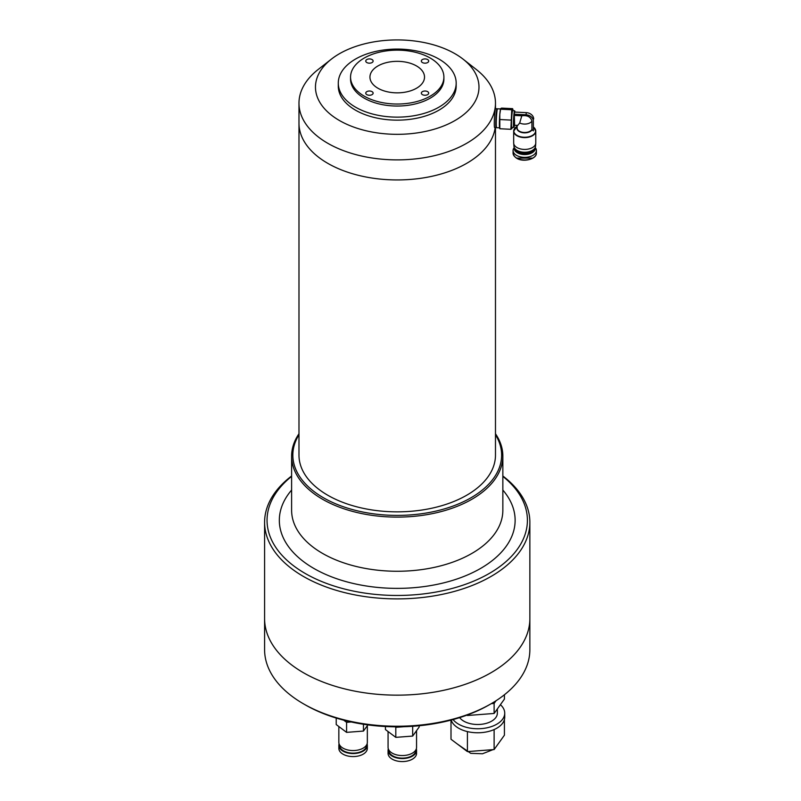 <?xml version="1.0" encoding="UTF-8"?>
<svg xmlns="http://www.w3.org/2000/svg" width="801" height="801" viewBox="0 0 801 801"><rect width="100%" height="100%" fill="white"/><g stroke="black" fill="none" stroke-linecap="round" stroke-linejoin="round"><path stroke-width="1.2" d="M463.038 59.114A81.762 47.209 180 0 1 450.542 122.913A81.762 47.209 180 0 1 339.414 120.5A81.762 47.209 180 0 1 331.414 59.114A81.762 47.209 180 0 1 455.038 53.747A81.762 47.209 180 0 1 463.038 59.114L476.315 69.507A98.253 56.721 180 0 1 495.479 103.169A98.253 56.721 180 0 1 434.823 155.574A98.253 56.721 180 0 1 327.759 143.279A98.253 56.721 180 0 1 298.983 103.169L298.983 123.224A98.253 56.721 180 0 0 327.759 163.334A98.253 56.721 180 0 0 431.288 176.43A98.253 56.721 180 0 0 495.178 127.609A98.253 56.721 180 0 1 431.288 176.43A98.253 56.721 180 0 1 327.759 163.334A98.253 56.721 180 0 1 298.983 123.224L298.983 455.128A98.253 56.721 0 0 0 327.759 495.238A98.253 56.721 0 0 0 434.823 507.534A98.253 56.721 0 0 0 495.479 455.128L495.479 127.619M377.932 88.23A27.284 15.76 180 0 1 370.072 78.618A27.284 15.76 180 0 1 385.571 62.848A27.284 15.76 180 0 1 416.52 65.952A27.284 15.76 180 0 1 424.39 78.618A27.284 15.76 180 0 1 406.437 91.925A27.284 15.76 180 0 1 377.932 88.23M364.225 96.15A46.668 26.944 0 0 0 415.088 101.987A46.668 26.944 0 0 0 443.894 77.096A46.668 26.944 0 0 0 430.227 58.042A46.668 26.944 0 0 0 379.374 52.205A46.668 26.944 0 0 0 350.558 77.096A46.668 26.944 0 0 0 364.225 96.15M350.558 77.096L350.558 79.099A46.668 26.944 0 0 0 364.225 98.153A46.668 26.944 0 0 0 430.227 98.153A46.668 26.944 0 0 0 443.894 79.099L443.894 77.096M366.838 94.638A3.685 2.123 180 0 1 365.757 93.136A3.685 2.123 180 0 1 368.029 91.174A3.685 2.123 180 0 1 372.044 91.634A3.685 2.123 180 0 1 373.126 93.136A3.685 2.123 180 0 1 370.853 95.099A3.685 2.123 180 0 1 366.838 94.638M366.838 62.558A3.685 2.123 180 0 1 365.757 61.046A3.685 2.123 180 0 1 368.029 59.084A3.685 2.123 180 0 1 372.044 59.544A3.685 2.123 180 0 1 373.126 61.046A3.685 2.123 180 0 1 370.853 63.019A3.685 2.123 180 0 1 366.838 62.558M422.417 62.558A3.685 2.123 180 0 1 421.336 61.046A3.685 2.123 180 0 1 423.609 59.084A3.685 2.123 180 0 1 427.624 59.544A3.685 2.123 180 0 1 428.705 61.046A3.685 2.123 180 0 1 426.432 63.019A3.685 2.123 180 0 1 422.417 62.558M422.417 94.638A3.685 2.123 180 0 1 421.336 93.136A3.685 2.123 180 0 1 423.609 91.174A3.685 2.123 180 0 1 427.624 91.634A3.685 2.123 180 0 1 428.705 93.136A3.685 2.123 180 0 1 426.432 95.099A3.685 2.123 180 0 1 422.417 94.638M355.544 59.044A58.954 34.032 0 0 0 338.282 83.114A58.954 34.032 0 0 0 355.544 107.174A58.954 34.032 0 0 0 438.908 107.174A58.954 34.032 0 0 0 456.18 83.114A58.954 34.032 0 0 0 438.908 59.044A58.954 34.032 0 0 0 355.544 59.044M456.18 83.114L456.18 86.118A58.954 34.032 180 0 1 419.784 117.557A58.954 34.032 180 0 1 355.544 110.188A58.954 34.032 180 0 1 338.282 86.118L338.282 83.114M298.983 103.169A98.253 56.721 180 0 1 318.147 69.507L331.414 59.114M303.439 672.73A132.636 76.576 0 0 0 447.989 689.321A132.636 76.576 0 0 0 529.861 618.582A132.636 76.576 180 0 1 346.523 689.341A132.636 76.576 180 0 1 264.59 618.582A132.636 76.576 0 0 0 303.439 672.73M502.848 475.994A132.636 76.576 180 0 1 529.861 522.312A132.636 76.576 180 0 1 447.989 593.06A132.636 76.576 180 0 1 303.439 576.46A132.636 76.576 180 0 1 264.59 522.312A132.636 76.576 180 0 1 291.614 475.994M502.848 476.375A130.183 75.154 180 0 1 481.581 577.551A130.183 75.154 180 0 1 305.181 573.456A130.183 75.154 180 0 1 291.614 476.375M495.479 433.752A105.622 60.976 180 0 1 502.848 456.129L502.848 510.277A105.622 60.976 180 0 1 437.646 566.617A105.622 60.976 180 0 1 322.543 553.401A105.622 60.976 180 0 1 291.614 510.277L291.614 456.129A105.622 60.976 180 0 1 298.983 433.752M291.614 490.062A117.897 68.065 0 0 0 313.862 568.44A117.897 68.065 0 0 0 466.012 575.589A117.897 68.065 0 0 0 502.848 490.062M502.848 456.129A105.622 60.976 180 0 1 437.646 512.47A105.622 60.976 180 0 1 322.543 499.253A105.622 60.976 180 0 1 291.614 456.129M495.479 434.763A104.39 60.265 180 0 1 453.126 506.032A104.39 60.265 180 0 1 323.414 497.741A104.39 60.265 180 0 1 298.983 434.763M264.59 522.312L264.59 649.661A132.636 76.576 0 0 0 303.439 703.809A132.636 76.576 0 0 0 346.523 720.419A132.636 76.576 0 0 0 491.013 703.809A132.636 76.576 0 0 0 529.861 649.661L529.861 522.312M303.439 703.809L305.181 704.81A130.183 75.154 0 0 0 347.464 721.12A130.183 75.154 0 0 0 489.281 704.81L491.013 703.809M367.098 743.839A14.248 8.22 180 0 1 367.339 745.341L367.339 748.354A14.248 8.22 180 0 1 347.644 755.954A14.248 8.22 180 0 1 338.843 748.354L338.843 745.341A14.248 8.22 180 0 1 339.083 743.839M367.339 745.341A14.248 8.22 180 0 1 347.644 752.94A14.248 8.22 180 0 1 338.843 745.341M339.584 744.95L339.584 745.341A13.507 7.8 0 0 0 347.924 752.55A13.507 7.8 0 0 0 366.598 745.341L366.598 744.95M367.339 725.656L367.339 742.337A14.248 8.22 180 0 1 347.644 749.936A14.248 8.22 180 0 1 338.843 742.337L338.843 726.537M351.228 721.981L346.583 722.332L343.729 720.189M336.22 718.066L336.22 724.565L346.583 732.364L346.583 722.332M363.454 724.254L363.454 731.073L346.583 732.364M367.889 724.895L363.454 731.073M500.405 704.69A27.014 15.599 180 0 1 504.73 713.15L504.73 717.165A27.014 15.599 180 0 1 467.384 731.583A27.014 15.599 180 0 1 451.163 720.069M504.73 713.15A27.014 15.599 180 0 1 467.384 727.568A27.014 15.599 180 0 1 453.076 719.558M459.654 717.626A19.655 11.344 0 0 0 470.197 723.633A19.655 11.344 0 0 0 497.361 713.15L497.361 708.935M504.42 719.508L504.42 735.188L494.117 749.556L467.414 751.598L451.003 739.253L451.003 720.119M467.414 731.583L467.414 751.598M494.117 729.561L494.117 749.556M496.049 700.735L494.117 703.428L491.303 703.648M494.117 703.428L494.117 713.461L467.414 715.493L467.414 714.973M494.117 713.461L504.42 699.083L504.42 694.757M416.32 748.835A14.248 8.22 180 0 1 416.56 750.337L416.56 753.351A14.248 8.22 180 0 1 396.865 760.95A14.248 8.22 180 0 1 388.064 753.351L388.064 750.337A14.248 8.22 180 0 1 388.305 748.835M416.56 750.337A14.248 8.22 180 0 1 396.865 757.946A14.248 8.22 180 0 1 388.064 750.337M388.805 749.946L388.805 750.337A13.507 7.8 0 0 0 397.146 757.546A13.507 7.8 0 0 0 415.819 750.337L415.819 749.946M416.56 730.662L416.56 747.333A14.248 8.22 180 0 1 396.865 754.932A14.248 8.22 180 0 1 388.064 747.333L388.064 731.543M403.624 726.737L395.804 727.328L395.123 726.817M412.675 726.297L412.675 736.069L419.183 726.998L419.183 725.746M385.441 726.517L385.441 729.571L395.804 737.361L395.804 727.328M412.675 736.069L395.804 737.361M535.278 147.314A10.563 6.168 180 0 1 535.298 147.634A11.665 6.808 180 0 1 536.4 150.528A11.665 6.808 180 0 1 536.36 151.129A11.665 6.808 180 0 1 524.234 157.346A11.665 6.808 180 0 1 513.071 150.548A11.665 6.808 180 0 1 513.111 149.947A11.665 6.808 180 0 1 514.172 147.654A10.563 6.168 180 0 1 514.192 147.334M517.486 152.831A10.313 6.028 -0 0 0 517.576 152.881A10.313 6.028 -0 0 0 523.834 154.543A10.313 6.028 -0 0 0 531.904 152.871A10.313 6.028 -0 0 0 531.994 152.821M535.278 147.985A10.563 6.168 180 0 1 535.298 148.335A10.563 6.168 180 0 1 535.258 148.876A10.563 6.168 180 0 1 532.074 152.771A10.563 6.168 180 0 1 523.814 154.493A10.563 6.168 180 0 1 517.406 152.791A10.563 6.168 180 0 1 514.172 148.355A10.563 6.168 180 0 1 514.192 148.005M535.298 148.335L535.298 147.634A10.563 6.168 180 0 1 535.258 148.175A10.563 6.168 180 0 1 524.275 153.812A10.563 6.168 180 0 1 514.172 147.654L514.172 148.355M531.854 151.199A9.952 5.807 180 0 1 531.654 151.319A9.952 5.807 180 0 1 517.826 151.329A9.952 5.807 180 0 1 517.616 151.209M496.28 127.369A9.452 0.671 -87.1 0 1 496.099 127.659A9.452 0.671 -87.1 0 1 495.749 123.714A9.452 0.671 -87.1 0 1 496.189 113.882A9.452 0.671 -87.1 0 1 497.051 108.766A9.452 0.671 -87.1 0 1 497.201 109.076M497.051 108.766L495.579 108.696A9.452 0.671 92.9 0 0 494.718 113.802A9.452 0.671 92.9 0 0 494.277 123.634A9.452 0.671 92.9 0 0 494.628 127.579L496.099 127.659M535.178 147.574A10.563 6.168 180 0 1 532.074 151.079A10.563 6.168 180 0 1 517.396 151.089A10.563 6.168 180 0 1 514.292 147.594M497.491 108.816L496.98 109.276A8.961 0.641 92.9 0 0 496.189 114.393A8.961 0.641 92.9 0 0 495.789 123.424A8.961 0.641 92.9 0 0 496.079 127.139L496.54 127.649A9.452 0.671 -87.1 0 1 496.24 123.734A9.452 0.671 -87.1 0 1 496.65 114.203A9.452 0.671 -87.1 0 1 497.491 108.816A9.452 0.671 -87.1 0 1 497.541 108.786L500.525 108.946M499.574 127.83L496.58 127.679A9.452 0.671 -87.1 0 1 496.54 127.649M535.198 129.101A11.054 6.458 180 0 1 535.769 131.154L535.779 142.948A11.054 6.458 180 0 1 535.769 143.259A11.054 6.458 180 0 1 535.739 143.519A11.054 6.458 180 0 1 524.515 149.417A11.054 6.458 180 0 1 513.691 143.279L513.942 146.263A10.803 6.308 -0 0 0 524.525 152.26A10.803 6.308 -0 0 0 535.499 146.493A10.803 6.308 -0 0 0 535.529 146.243A10.803 6.308 -0 0 0 535.539 145.992M513.691 143.279A11.054 6.458 180 0 1 513.681 142.968L513.671 131.174A11.054 6.458 180 0 1 513.711 130.603A11.054 6.458 180 0 1 514.242 129.121M533.356 121.151L533.366 130.873L533.356 121.151A7.369 5.957 -171.5 0 0 526.017 114.793L514.272 114.203L514.612 125.266L517.716 125.427L519.689 122.974L521.801 115.805L514.763 115.454M517.136 127.659A7.609 4.446 -0 0 0 517.106 128.05A7.609 4.446 -0 0 0 523.464 132.425A7.609 4.446 -0 0 0 531.914 129.482L533.366 130.873M514.663 125.276L513.902 127.249A8.35 0.591 -87.1 0 1 513.771 127.439A8.35 0.591 -87.1 0 1 513.461 123.955A8.35 0.591 -87.1 0 1 513.852 115.274A8.35 0.591 -87.1 0 1 514.612 110.758A8.35 0.591 -87.1 0 1 514.723 110.959L515.033 112.08M514.612 110.758L512.65 110.658A8.35 0.591 92.9 0 0 511.899 115.174A8.35 0.591 92.9 0 0 511.509 123.855A8.35 0.591 92.9 0 0 511.809 127.339L513.771 127.439M500.595 108.766A9.822 0.701 92.9 0 0 500.575 108.816A9.822 0.701 92.9 0 0 499.804 114.343A9.822 0.701 92.9 0 0 499.383 124.115A9.822 0.701 92.9 0 0 499.604 127.96L499.744 128.49M499.824 128.16L499.804 114.343L500.665 108.626L501.586 108.095L512.59 108.656L512.65 109.236L511.739 109.767L510.888 129.301L499.874 128.741M511.739 109.767L500.725 109.206L500.665 108.626M499.874 119.529L510.878 120.09M510.888 129.301L511.749 128.19M512.59 108.656L512.65 109.236A9.822 0.701 -87.1 0 1 512.87 109.437A9.822 0.701 -87.1 0 1 513.02 110.678M512.179 127.359A9.822 0.701 -87.1 0 1 511.899 128.581A9.822 0.701 -87.1 0 1 511.809 128.771A9.822 0.701 -87.1 0 1 511.378 124.716A9.822 0.701 -87.1 0 1 511.799 114.954A9.822 0.701 -87.1 0 1 512.65 109.236M531.914 129.482L531.914 121.071C530.663 116.816 527.298 115.054 521.801 115.805M533.676 119.009A7.369 5.957 -171.5 0 0 526.337 112.651L514.592 112.06L514.272 114.203M513.071 153.141C515.564 164.045 535.749 160.751 536.36 153.762L536.41 153.121A11.665 6.808 180 0 1 536.36 153.722A11.665 6.808 180 0 1 524.234 159.94A11.665 6.808 180 0 1 513.071 153.141L513.071 150.548M517.106 126.328A10.914 6.368 180 0 0 513.852 130.333A10.914 6.368 180 0 0 523.774 137.231A10.914 6.368 180 0 0 535.589 131.434A10.914 6.368 180 0 0 533.686 127.249L535.769 131.154A11.054 6.458 180 0 1 535.729 131.714A11.054 6.458 180 0 1 524.244 137.612A11.054 6.458 180 0 1 513.671 131.174L517.136 126.308M532.064 129.772A7.76 4.526 180 0 1 523.123 132.756A7.76 4.526 180 0 1 516.985 127.93A7.76 4.526 180 0 1 517.106 127.459M516.815 158.137L532.675 158.117M531.914 121.071A7.609 4.446 180 0 1 519.689 122.974M526.337 112.651L526.017 114.793M495.479 103.169L495.479 108.786M493.015 749.646L482.492 753.761L470.738 753.33L457.361 744.039M495.909 747.063L498.002 744.149M536.41 153.121L536.4 150.528M535.529 146.243L535.769 143.259M512.87 109.437L512.73 108.906M517.106 128.05L517.106 125.397"/></g></svg>
